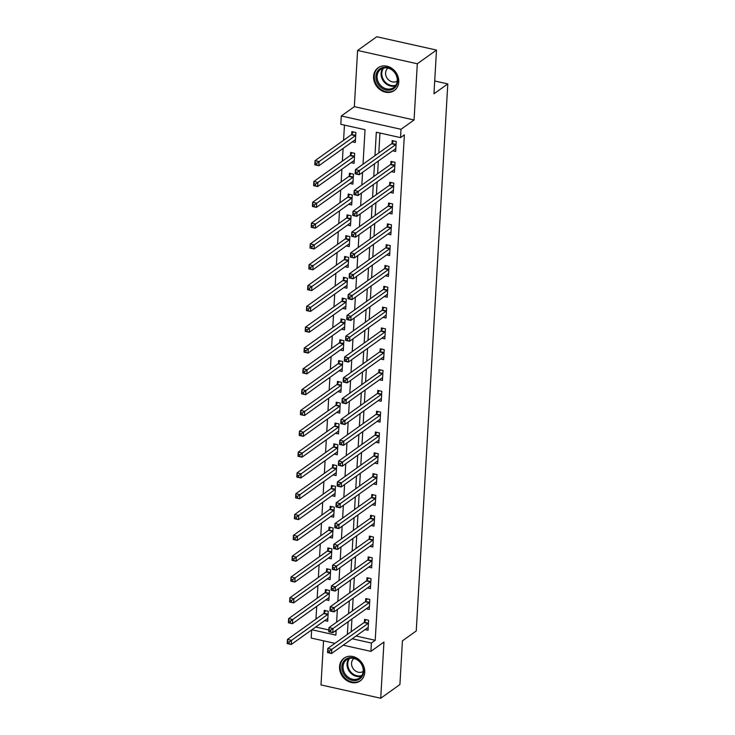<?xml version="1.0" encoding="UTF-8"?>
<svg xmlns="http://www.w3.org/2000/svg" width="735" height="735" viewBox="0 0 735 735"><rect width="100%" height="100%" fill="white"/><g stroke="black" fill="none" stroke-linecap="round" stroke-linejoin="round"><path stroke-width="1.1" d="M373.582 76.376A13.956 11.861 -125.5 0 0 380.51 90.001A13.956 11.861 -125.5 0 0 394.282 90.543A13.956 11.861 -125.5 0 0 398.765 81.989A13.956 11.861 -125.5 0 0 391.838 68.355A13.956 11.861 -125.5 0 0 378.056 67.822A13.956 11.861 -125.5 0 0 373.582 76.376M339.542 666.718A13.956 11.861 -125.5 0 0 346.47 680.353A13.956 11.861 -125.5 0 0 360.251 680.886A13.956 11.861 -125.5 0 0 364.725 672.332A13.956 11.861 -125.5 0 0 357.798 658.707A13.956 11.861 -125.5 0 0 344.017 658.165A13.956 11.861 -125.5 0 0 339.542 666.718M363.035 164.208L365.029 129.709L340.819 124.307L341.297 115.983L401.007 129.296L400.529 137.62L376.32 132.226L374.969 155.691M354.344 106.658L414.062 119.98L417.305 63.77L436.498 50.063L376.779 36.75L357.587 50.458L354.344 106.658L341.297 115.983M323.547 640.81L321.002 684.937L380.721 698.25L383.955 642.05L370.909 651.366L343.217 645.192M334.93 643.346L311.19 638.053L311.658 629.923M344.449 125.115L343.576 140.302M343.107 148.406L342.372 161.112M341.904 169.225L341.178 181.931M340.709 190.034L339.974 202.75M339.506 210.853L338.771 223.559M338.302 231.672L337.576 244.378M337.108 252.491L336.373 265.197M335.904 273.301L335.169 286.016M334.701 294.119L333.975 306.826M333.506 314.938L332.771 327.645M332.303 335.748L331.568 348.463M331.108 356.567L330.373 369.273M329.905 377.386L329.17 390.092M328.701 398.195L327.975 410.911M327.507 419.014L326.772 431.73M326.303 439.833L325.568 452.539M325.1 460.652L324.374 473.358M323.905 481.462L323.17 494.177M322.702 502.281L321.967 514.987M321.498 523.1L320.772 535.806M320.304 543.909L319.569 556.625M319.1 564.728L318.365 577.444M317.906 585.547L317.171 598.253M316.702 606.366L315.967 619.072M417.305 63.77L357.587 50.458M436.498 50.063L433.972 93.777L447.79 83.909L416.249 630.961L402.431 640.828L399.913 684.542L380.721 698.25M315.71 627.029L328.857 629.959M334.765 631.273L336.088 631.567M324.714 620.597L327.691 621.268L328.269 611.272L324.236 610.372L324.08 613.082M325.908 599.788L328.894 600.449L329.473 590.462L325.43 589.562L325.274 592.263M327.112 578.969L330.098 579.63L330.667 569.643L326.634 568.743L326.478 571.453M328.315 558.15L331.292 558.82L331.871 548.824L327.838 547.924L327.681 550.634M329.51 537.34L332.496 538.002L333.074 528.006L329.032 527.105L328.876 529.816M330.713 516.521L333.69 517.183L334.269 507.196L330.236 506.296L330.079 509.006M331.917 495.702L334.894 496.373L335.472 486.377L331.439 485.477L331.283 488.187M333.111 474.883L336.097 475.554L336.667 465.558L332.633 464.658L332.477 467.368M334.315 454.074L337.291 454.735L337.87 444.748L333.837 443.848L333.681 446.549M335.509 433.255L338.495 433.916L339.074 423.93L335.041 423.029L334.884 425.74M336.713 412.436L339.699 413.107L340.268 403.111L336.235 402.21L336.079 404.921M337.916 391.626L340.893 392.288L341.472 382.292L337.438 381.392L337.282 384.102M339.111 370.808L342.097 371.469L342.675 361.482L338.642 360.582L338.486 363.292M340.314 349.989L343.3 350.659L343.87 340.663L339.836 339.763L339.68 342.473M341.518 329.17L344.494 329.84L345.073 319.844L341.04 318.944L340.884 321.654M342.712 308.36L345.698 309.022L346.277 299.035L342.234 298.134L342.078 300.845M343.916 287.541L346.902 288.203L347.471 278.216L343.438 277.315L343.282 280.026M345.119 266.722L348.096 267.393L348.675 257.397L344.642 256.497L344.485 259.207M346.314 245.913L349.3 246.574L349.878 236.578L345.836 235.687L345.68 238.388M347.517 225.094L350.494 225.755L351.073 215.768L347.039 214.868L346.883 217.578M348.721 204.275L351.697 204.946L352.276 194.95L348.243 194.049L348.087 196.759M349.915 183.456L352.901 184.127L353.471 174.131L349.437 173.23L349.281 175.941M351.119 162.646L354.095 163.308L354.674 153.321L350.641 152.421L350.485 155.131M352.313 141.827L355.299 142.489L355.878 132.502L351.844 131.602L351.688 134.312M356.062 636.023L375.227 640.295L404.369 134.882L400.529 137.62M379.958 133.035L378.81 152.944M378.341 161.057L377.606 173.763M377.138 181.867L376.403 194.582M375.943 202.685L375.208 215.401M374.74 223.504L374.005 236.211M373.536 244.323L372.81 257.029M372.342 265.133L371.607 277.848M371.138 285.952L370.403 298.658M369.935 306.771L369.209 319.477M368.74 327.58L368.005 340.296M367.537 348.399L366.802 361.115M366.333 369.218L365.607 381.924M365.139 390.037L364.404 402.743M363.935 410.847L363.2 423.562M362.741 431.665L362.006 444.372M361.537 452.484L360.802 465.191M360.334 473.294L359.599 486.01M359.139 494.113L358.404 506.819M357.936 514.932L357.201 527.638M356.732 535.751L356.006 548.457M355.538 556.56L354.803 569.276M354.334 577.379L353.599 590.086M353.131 598.198L352.405 610.904M351.936 619.008L351.201 631.723M365.056 629.601L368.042 630.262L368.621 620.266L364.578 619.375L364.422 622.076M366.26 608.782L369.236 609.444L369.815 599.457L365.782 598.556L365.626 601.267M367.463 587.963L370.44 588.634L371.019 578.638L366.986 577.738L366.829 580.448M368.658 567.154L371.644 567.815L372.213 557.819L368.18 556.919L368.024 559.629M369.861 546.335L372.838 546.996L373.417 537.009L369.383 536.109L369.227 538.819M371.065 525.516L374.041 526.177L374.62 516.191L370.587 515.29L370.431 518M372.259 504.697L375.245 505.368L375.815 495.372L371.781 494.471L371.625 497.182M373.463 483.887L376.439 484.549L377.018 474.562L372.985 473.662L372.829 476.363M374.657 463.068L377.643 463.73L378.222 453.743L374.188 452.843L374.032 455.553M375.861 442.25L378.847 442.92L379.416 432.924L375.383 432.024L375.227 434.734M377.064 421.44L380.041 422.101L380.62 412.105L376.586 411.205L376.43 413.915M378.259 400.621L381.244 401.282L381.823 391.296L377.781 390.395L377.625 393.106M379.462 379.802L382.448 380.473L383.018 370.477L378.984 369.576L378.828 372.287M380.666 358.983L383.642 359.654L384.221 349.658L380.188 348.757L380.032 351.468M381.86 338.173L384.846 338.835L385.425 328.848L381.382 327.948L381.226 330.649M383.064 317.355L386.04 318.016L386.619 308.029L382.586 307.129L382.43 309.839M384.267 296.536L387.244 297.206L387.823 287.21L383.789 286.31L383.633 289.02M385.462 275.726L388.447 276.388L389.017 266.392L384.984 265.491L384.828 268.202M386.665 254.907L389.642 255.569L390.221 245.582L386.187 244.681L386.031 247.392M387.86 234.088L390.845 234.759L391.424 224.763L387.391 223.863L387.235 226.573M389.063 213.269L392.049 213.94L392.619 203.944L388.585 203.044L388.429 205.754M390.267 192.46L393.243 193.121L393.822 183.134L389.789 182.234L389.633 184.935M391.461 171.641L394.447 172.302L395.026 162.316L390.983 161.415L390.827 164.125M392.665 150.822L395.65 151.493L396.22 141.497L392.187 140.596L392.031 143.307M447.79 83.909L434.716 80.997M414.062 119.98L401.007 129.296M375.227 640.295L371.386 643.042L370.909 651.366M311.87 629.766L335.886 635.123L336.161 630.272M336.63 622.168L337.365 609.462M337.834 601.349L338.559 588.643M339.028 580.54L339.763 567.824M340.231 559.721L340.966 547.015M341.426 538.902L342.161 526.196M342.629 518.083L343.364 505.377M343.833 497.273L344.568 484.558M345.027 476.455L345.762 463.748M346.231 455.636L346.966 442.929M347.435 434.826L348.16 422.111M348.629 414.007L349.364 401.301M349.832 393.188L350.567 380.482M351.036 372.369L351.762 359.663M352.23 351.56L352.965 338.844M353.434 330.741L354.169 318.034M354.637 309.922L355.363 297.216M355.832 289.112L356.567 276.397M357.035 268.293L357.77 255.587M358.23 247.475L358.965 234.768M359.433 226.656L360.168 213.949M360.637 205.846L361.363 193.13M361.831 185.027L362.566 172.321M352.221 638.77L371.386 643.042M374.501 163.795L373.766 176.501M373.297 184.614L372.571 197.32M372.103 205.432L371.368 218.139M370.899 226.242L370.164 238.958M369.696 247.061L368.97 259.767M368.501 267.88L367.766 280.586M367.298 288.69L366.563 301.405M366.103 309.508L365.368 322.215M364.9 330.327L364.165 343.034M363.696 351.146L362.971 363.853M362.502 371.956L361.767 384.671M361.298 392.775L360.563 405.481M360.095 413.594L359.369 426.3M358.9 434.403L358.165 447.119M357.697 455.222L356.962 467.929M356.493 476.041L355.768 488.747M355.299 496.851L354.564 509.566M354.095 517.67L353.36 530.385M352.901 538.489L352.166 551.195M351.697 559.307L350.962 572.014M350.494 580.117L349.759 592.833M349.3 600.936L348.565 613.642M348.096 621.755L347.361 634.461M329.546 651.026L327.929 650.668L327.838 652.331L329.455 652.698L329.546 651.026L331.825 649.336L331.586 653.498L327.553 652.597L327.792 648.435L331.825 649.336L368.06 623.464A1.792 0.689 102.6 0 0 368.354 623.133L368.465 622.977M368.198 627.552L368.106 627.534A1.792 0.689 102.6 0 0 367.822 627.626L331.586 653.498L329.455 652.698M327.929 650.668L327.792 648.435L364.027 622.563A1.792 0.689 102.6 0 0 364.321 622.233L366.012 619.688M289.103 643.695L289.204 642.032L287.587 641.673L287.486 643.336L291.244 644.503L287.21 643.603L287.449 639.441L291.483 640.341L291.244 644.503L327.479 618.622A1.792 0.689 -77.4 0 1 327.755 618.539L327.847 618.558M325.66 610.693L323.979 613.238A1.792 0.689 -77.4 0 1 323.685 613.56L287.449 639.441L287.587 641.673M328.113 613.982L328.012 614.138A1.792 0.689 -77.4 0 1 327.718 614.46L289.204 642.032M330.75 630.217L329.133 629.849L329.041 631.521L330.649 631.88L330.75 630.217L333.029 628.517L332.79 632.688L328.756 631.788L328.995 627.616L333.029 628.517L369.264 602.645A1.792 0.689 102.6 0 0 369.558 602.314L369.659 602.167M369.393 606.733L369.301 606.724A1.792 0.689 102.6 0 0 369.025 606.807L332.79 632.688L330.649 631.88M329.133 629.849L328.995 627.616L365.231 601.745A1.792 0.689 102.6 0 0 365.525 601.423L367.206 598.869M331.944 609.398L330.337 609.039L330.236 610.702L331.852 611.061L331.944 609.398L334.232 607.707L333.993 611.869L329.951 610.969L330.19 606.807L334.232 607.707L370.468 581.826A1.792 0.689 102.6 0 0 370.762 581.504L370.863 581.348M370.596 585.924L370.504 585.905A1.792 0.689 102.6 0 0 370.229 585.988L333.993 611.869L331.852 611.061M330.337 609.039L330.19 606.807L366.434 580.926A1.792 0.689 102.6 0 0 366.728 580.604L368.41 578.059M333.148 588.579L331.531 588.221L331.439 589.883L333.056 590.242L333.148 588.579L335.426 586.888L335.188 591.05L331.154 590.15L331.393 585.988L335.426 586.888L371.662 561.007A1.792 0.689 102.6 0 0 371.956 560.686L372.057 560.529M371.8 565.105L371.708 565.086A1.792 0.689 102.6 0 0 371.423 565.178L335.188 591.05L333.056 590.242M331.531 588.221L331.393 585.988L367.629 560.107A1.792 0.689 102.6 0 0 367.923 559.785L369.613 557.24M290.307 622.885L290.398 621.213L288.791 620.854L288.69 622.517L292.438 623.684L288.405 622.784L288.644 618.622L292.677 619.522L292.438 623.684L328.674 597.812A1.792 0.689 -77.4 0 1 328.958 597.73L329.05 597.739M326.864 589.874L325.173 592.419A1.792 0.689 -77.4 0 1 324.879 592.75L288.644 618.622L288.791 620.854M329.317 593.163L329.216 593.32A1.792 0.689 -77.4 0 1 328.922 593.65L290.398 621.213M291.501 602.066L291.602 600.403L289.985 600.036L289.893 601.708L293.642 602.875L289.608 601.974L289.847 597.812L293.881 598.703L293.642 602.875L329.877 576.993A1.792 0.689 -77.4 0 1 330.162 576.911L330.254 576.92M328.058 569.055L326.377 571.609A1.792 0.689 -77.4 0 1 326.083 571.931L289.847 597.812L289.985 600.036M330.511 572.354L330.41 572.501A1.792 0.689 -77.4 0 1 330.116 572.831L291.602 600.403M292.705 581.247L292.796 579.584L291.189 579.226L291.088 580.889L294.845 582.056L290.803 581.155L291.051 576.993L295.084 577.894L294.845 582.056L331.081 556.174A1.792 0.689 -77.4 0 1 331.356 556.092L331.448 556.11M329.262 548.246L327.58 550.791A1.792 0.689 -77.4 0 1 327.286 551.112L291.051 576.993L291.189 579.226M331.715 551.535L331.614 551.691A1.792 0.689 -77.4 0 1 331.32 552.013L292.796 579.584M334.351 567.76L332.735 567.402L332.643 569.065L334.25 569.432L334.351 567.76L336.63 566.069L336.391 570.231L332.358 569.331L332.597 565.169L336.63 566.069L372.865 540.197A1.792 0.689 102.6 0 0 373.159 539.867L373.261 539.72M372.994 544.286L372.902 544.277A1.792 0.689 102.6 0 0 372.627 544.359L336.391 570.231L334.25 569.432M332.735 567.402L332.597 565.169L368.832 539.297A1.792 0.689 102.6 0 0 369.126 538.966L370.808 536.421M293.908 560.428L294 558.765L292.383 558.407L292.291 560.07L296.04 561.237L292.006 560.336L292.245 556.174L296.279 557.075L296.04 561.237L332.275 535.365A1.792 0.689 -77.4 0 1 332.56 535.273L332.652 535.291M330.465 527.427L328.775 529.972A1.792 0.689 -77.4 0 1 328.481 530.293L292.245 556.174L292.383 558.407M332.918 530.716L332.808 530.872A1.792 0.689 -77.4 0 1 332.514 531.194L294 558.765M358.753 660.572A12.082 10.262 54.5 0 1 361.859 676.816A12.082 10.262 54.5 0 1 346.736 677.606A12.082 10.262 54.5 0 1 343.64 661.362A12.082 10.262 54.5 0 1 358.753 660.572M347.572 676.705A11.19 9.509 -125.5 0 0 359.635 677.918A11.19 9.509 -125.5 0 0 358.698 660.921A11.19 9.509 -125.5 0 0 346.635 659.708A11.19 9.509 -125.5 0 0 347.572 676.705M353.939 658.459A7.966 6.771 -125.5 0 0 354.775 670.43A7.966 6.771 -125.5 0 0 363.191 671.413M345.367 657.356A13.873 11.788 -125.5 0 0 344.687 657.797A13.873 11.788 -125.5 0 0 345.845 678.874A13.873 11.788 -125.5 0 0 360.812 680.38A13.873 11.788 -125.5 0 0 361.455 679.875M375.897 76.311A12.082 10.262 54.5 0 1 387.437 67.501A12.082 10.262 54.5 0 1 397.681 81.172A12.082 10.262 54.5 0 1 386.141 89.982A12.082 10.262 54.5 0 1 375.897 76.311M397.258 80.712A11.19 9.509 -125.5 0 0 391.709 69.797A11.19 9.509 -125.5 0 0 380.666 69.366A11.19 9.509 -125.5 0 0 377.083 76.219A11.19 9.509 -125.5 0 0 382.632 87.134A11.19 9.509 -125.5 0 0 393.675 87.566A11.19 9.509 -125.5 0 0 397.258 80.712M387.979 68.107A7.966 6.771 -125.5 0 0 385.59 72.866A7.966 6.771 -125.5 0 0 389.449 80.574A7.966 6.771 -125.5 0 0 397.231 81.061M379.407 67.004A13.873 11.788 -125.5 0 0 378.727 67.455A13.873 11.788 -125.5 0 0 374.28 75.953A13.873 11.788 -125.5 0 0 381.162 89.495A13.873 11.788 -125.5 0 0 394.851 90.028A13.873 11.788 -125.5 0 0 395.494 89.532M335.546 546.95L333.938 546.592L333.837 548.255L335.454 548.613L335.546 546.95L337.834 545.26L337.585 549.422L333.552 548.521L333.791 544.359L337.834 545.26L374.069 519.379A1.792 0.689 102.6 0 0 374.363 519.057L374.464 518.901M374.198 523.476L374.106 523.458A1.792 0.689 102.6 0 0 373.83 523.54L337.585 549.422L335.454 548.613M333.938 546.592L333.791 544.359L370.036 518.478A1.792 0.689 102.6 0 0 370.321 518.157L372.011 515.612M336.749 526.131L335.132 525.773L335.041 527.436L336.658 527.794L336.749 526.131L339.028 524.441L338.789 528.603L334.756 527.702L334.995 523.54L339.028 524.441L375.263 498.56A1.792 0.689 102.6 0 0 375.557 498.238L375.659 498.082M375.401 502.657L375.309 502.639A1.792 0.689 102.6 0 0 375.025 502.722L338.789 528.603L336.658 527.794M335.132 525.773L334.995 523.54L371.23 497.659A1.792 0.689 102.6 0 0 371.524 497.338L373.205 494.793M337.953 505.312L336.336 504.954L336.244 506.617L337.852 506.985L337.953 505.312L340.231 503.622L339.993 507.784L335.959 506.884L336.198 502.722L340.231 503.622L376.467 477.75A1.792 0.689 102.6 0 0 376.761 477.419L376.862 477.263M376.596 481.838L376.504 481.829A1.792 0.689 102.6 0 0 376.228 481.912L339.993 507.784L337.852 506.985M336.336 504.954L336.198 502.722L372.434 476.85A1.792 0.689 102.6 0 0 372.728 476.519L374.409 473.974M339.147 484.503L337.54 484.135L337.438 485.807L339.055 486.166L339.147 484.503L341.426 482.803L341.187 486.974L337.154 486.074L337.393 481.912L341.426 482.803L377.671 456.931A1.792 0.689 102.6 0 0 377.965 456.6L378.066 456.453M377.799 461.02L377.707 461.01A1.792 0.689 102.6 0 0 377.423 461.093L341.187 486.974L339.055 486.166M337.54 484.135L337.393 481.912L373.628 456.031A1.792 0.689 102.6 0 0 373.922 455.709L375.613 453.155M340.351 463.684L338.734 463.326L338.642 464.989L340.25 465.347L340.351 463.684L342.629 461.993L342.391 466.155L338.357 465.255L338.596 461.093L342.629 461.993L378.865 436.112A1.792 0.689 102.6 0 0 379.159 435.791L379.26 435.635M379.003 440.21L378.911 440.191A1.792 0.689 102.6 0 0 378.626 440.274L342.391 466.155L340.25 465.347M338.734 463.326L338.596 461.093L374.832 435.212A1.792 0.689 102.6 0 0 375.126 434.89L376.807 432.345M295.102 539.619L295.204 537.946L293.587 537.588L293.495 539.26L297.243 540.418L293.21 539.527L293.449 535.356L297.482 536.256L297.243 540.418L333.479 514.546A1.792 0.689 -77.4 0 1 333.754 514.463L333.846 514.472M331.66 506.608L329.978 509.153A1.792 0.689 -77.4 0 1 329.684 509.484L293.449 535.356L293.587 537.588M334.113 509.906L334.012 510.053A1.792 0.689 -77.4 0 1 333.718 510.384L295.204 537.946M296.306 518.8L296.398 517.137L294.79 516.779L294.689 518.441L298.438 519.608L294.404 518.708L294.643 514.546L298.686 515.446L298.438 519.608L334.682 493.727A1.792 0.689 -77.4 0 1 334.958 493.644L335.05 493.663M332.863 485.798L331.182 488.343A1.792 0.689 -77.4 0 1 330.888 488.665L294.643 514.546L294.79 516.779M335.316 489.087L335.215 489.244A1.792 0.689 -77.4 0 1 334.921 489.565L296.398 517.137M297.51 497.981L297.601 496.318L295.985 495.96L295.893 497.623L299.641 498.789L295.608 497.889L295.847 493.727L299.88 494.627L299.641 498.789L335.877 472.908A1.792 0.689 -77.4 0 1 336.161 472.825L336.253 472.844M334.067 464.979L332.376 467.524A1.792 0.689 -77.4 0 1 332.082 467.846L295.847 493.727L295.985 495.96M336.511 468.268L336.409 468.425A1.792 0.689 -77.4 0 1 336.115 468.746L297.601 496.318M298.704 477.171L298.805 475.499L297.188 475.141L297.096 476.804L300.845 477.97L296.811 477.07L297.05 472.908L301.084 473.809L300.845 477.97L337.08 452.098A1.792 0.689 -77.4 0 1 337.356 452.016L337.448 452.025M335.261 444.16L333.58 446.705A1.792 0.689 -77.4 0 1 333.286 447.036L297.05 472.908L297.188 475.141M337.714 447.45L337.613 447.606A1.792 0.689 -77.4 0 1 337.319 447.937L298.805 475.499M299.908 456.352L299.999 454.689L298.392 454.322L298.291 455.994L302.039 457.161L298.006 456.26L298.245 452.098L302.287 452.99L302.039 457.161L338.284 431.28A1.792 0.689 -77.4 0 1 338.559 431.197L338.651 431.215M336.465 423.351L334.774 425.896A1.792 0.689 -77.4 0 1 334.489 426.217L298.245 452.098L298.392 454.322M338.918 426.64L338.817 426.787A1.792 0.689 -77.4 0 1 338.523 427.118L299.999 454.689M341.554 442.865L339.938 442.507L339.836 444.17L341.453 444.528L341.554 442.865L343.833 441.175L343.594 445.337L339.552 444.436L339.8 440.274L343.833 441.175L380.068 415.293A1.792 0.689 102.6 0 0 380.362 414.972L380.464 414.816M380.197 419.391L380.105 419.373A1.792 0.689 102.6 0 0 379.83 419.464L343.594 445.337L341.453 444.528M339.938 442.507L339.8 440.274L376.035 414.393A1.792 0.689 102.6 0 0 376.329 414.071L378.01 411.526M301.111 435.533L301.203 433.87L299.586 433.512L299.494 435.175L303.243 436.342L299.209 435.442L299.448 431.28L303.481 432.18L303.243 436.342L339.478 410.461A1.792 0.689 -77.4 0 1 339.763 410.378L339.855 410.396M337.659 402.532L335.978 405.077A1.792 0.689 -77.4 0 1 335.684 405.398L299.448 431.28L299.586 433.512M340.112 405.821L340.011 405.977A1.792 0.689 -77.4 0 1 339.717 406.299L301.203 433.87M342.749 422.046L341.141 421.688L341.04 423.36L342.657 423.718L342.749 422.046L345.027 420.356L344.788 424.518L340.755 423.626L340.994 419.455L345.027 420.356L381.272 394.484A1.792 0.689 102.6 0 0 381.557 394.153L381.667 394.006M381.401 398.572L381.309 398.563A1.792 0.689 102.6 0 0 381.024 398.646L344.788 424.518L342.657 423.718M341.141 421.688L340.994 419.455L377.23 393.583A1.792 0.689 102.6 0 0 377.524 393.253L379.214 390.708M302.305 414.715L302.407 413.052L300.79 412.693L300.688 414.356L304.446 415.523L300.413 414.623L300.652 410.461L304.685 411.361L304.446 415.523L340.682 389.651A1.792 0.689 -77.4 0 1 340.957 389.559L341.049 389.578M338.863 381.713L337.181 384.258A1.792 0.689 -77.4 0 1 336.887 384.589L300.652 410.461L300.79 412.693M341.316 385.002L341.215 385.158A1.792 0.689 -77.4 0 1 340.921 385.48L302.407 413.052M343.952 401.236L342.335 400.878L342.244 402.541L343.851 402.899L343.952 401.236L346.231 399.546L345.992 403.708L341.959 402.808L342.198 398.646L346.231 399.546L382.466 373.665A1.792 0.689 102.6 0 0 382.76 373.343L382.861 373.187M382.604 377.762L382.503 377.744A1.792 0.689 102.6 0 0 382.228 377.827L345.992 403.708L343.851 402.899M342.335 400.878L342.198 398.646L378.433 372.764A1.792 0.689 102.6 0 0 378.727 372.443L380.408 369.898M303.509 393.905L303.601 392.233L301.993 391.874L301.892 393.547L305.641 394.704L301.607 393.813L301.846 389.642L305.879 390.542L305.641 394.704L341.876 368.832A1.792 0.689 -77.4 0 1 342.161 368.75L342.253 368.759M340.066 360.894L338.376 363.439A1.792 0.689 -77.4 0 1 338.082 363.77L301.846 389.642L301.993 391.874M342.519 364.192L342.418 364.339A1.792 0.689 -77.4 0 1 342.124 364.67L303.601 392.233M345.147 380.418L343.539 380.059L343.438 381.722L345.055 382.081L345.147 380.418L347.435 378.727L347.196 382.889L343.153 381.989L343.401 377.827L347.435 378.727L383.67 352.846A1.792 0.689 102.6 0 0 383.964 352.524L384.065 352.368M383.799 356.944L383.707 356.925A1.792 0.689 102.6 0 0 383.431 357.008L347.196 382.889L345.055 382.081M343.539 380.059L343.401 377.827L379.637 351.946A1.792 0.689 102.6 0 0 379.931 351.624L381.612 349.079M304.703 373.086L304.804 371.423L303.188 371.065L303.096 372.728L306.844 373.894L302.811 372.994L303.05 368.832L307.083 369.733L306.844 373.894L343.08 348.013A1.792 0.689 -77.4 0 1 343.364 347.931L343.456 347.949M341.26 340.084L339.579 342.629A1.792 0.689 -77.4 0 1 339.285 342.951L303.05 368.832L303.188 371.065M343.714 343.374L343.613 343.53A1.792 0.689 -77.4 0 1 343.318 343.851L304.804 371.423M346.35 359.599L344.733 359.24L344.642 360.903L346.258 361.271L346.35 359.599L348.629 357.908L348.39 362.07L344.357 361.17L344.596 357.008L348.629 357.908L384.864 332.036A1.792 0.689 102.6 0 0 385.158 331.706L385.269 331.549M385.002 336.125L384.91 336.115A1.792 0.689 102.6 0 0 384.625 336.198L348.39 362.07L346.258 361.271M344.733 359.24L344.596 357.008L380.831 331.136A1.792 0.689 102.6 0 0 381.125 330.805L382.816 328.26M305.907 352.267L306.008 350.604L304.391 350.246L304.29 351.909L308.048 353.076L304.005 352.175L304.253 348.013L308.287 348.914L308.048 353.076L344.283 327.194A1.792 0.689 -77.4 0 1 344.559 327.112L344.651 327.13M342.464 319.266L340.783 321.811A1.792 0.689 -77.4 0 1 340.489 322.132L304.253 348.013L304.391 350.246M344.917 322.555L344.816 322.711A1.792 0.689 -77.4 0 1 344.522 323.033L306.008 350.604M347.554 338.789L345.937 338.422L345.845 340.094L347.453 340.452L347.554 338.789L349.832 337.089L349.594 341.26L345.56 340.36L345.799 336.198L349.832 337.089L386.068 311.217A1.792 0.689 102.6 0 0 386.362 310.887L386.463 310.74M386.197 315.315L386.105 315.297A1.792 0.689 102.6 0 0 385.829 315.379L349.594 341.26L347.453 340.452M345.937 338.422L345.799 336.198L382.035 310.317A1.792 0.689 102.6 0 0 382.329 309.995L384.01 307.45M307.111 331.457L307.202 329.785L305.595 329.427L305.494 331.09L309.242 332.257L305.209 331.356L305.448 327.194L309.481 328.095L309.242 332.257L345.478 306.385A1.792 0.689 -77.4 0 1 345.762 306.302L345.854 306.311M343.668 298.447L341.977 300.992A1.792 0.689 -77.4 0 1 341.683 301.322L305.448 327.194L305.595 329.427M346.121 301.736L346.01 301.892A1.792 0.689 -77.4 0 1 345.726 302.223L307.202 329.785M348.748 317.97L347.14 317.612L347.039 319.275L348.656 319.633L348.748 317.97L351.036 316.28L350.788 320.442L346.755 319.541L346.993 315.379L351.036 316.28L387.271 290.398A1.792 0.689 102.6 0 0 387.565 290.077L387.667 289.921M387.4 294.496L387.308 294.478A1.792 0.689 102.6 0 0 387.033 294.56L350.788 320.442L348.656 319.633M347.14 317.612L346.993 315.379L383.238 289.498A1.792 0.689 102.6 0 0 383.532 289.177L385.213 286.632M349.952 297.151L348.335 296.793L348.243 298.456L349.86 298.814L349.952 297.151L352.23 295.461L351.991 299.623L347.958 298.722L348.197 294.56L352.23 295.461L388.466 269.58A1.792 0.689 102.6 0 0 388.76 269.258L388.861 269.102M388.604 273.677L388.512 273.659A1.792 0.689 102.6 0 0 388.227 273.751L351.991 299.623L349.86 298.814M348.335 296.793L348.197 294.56L384.433 268.688A1.792 0.689 102.6 0 0 384.727 268.358L386.417 265.813M351.155 276.332L349.538 275.974L349.447 277.646L351.054 278.005L351.155 276.332L353.434 274.642L353.195 278.804L349.162 277.913L349.401 273.742L353.434 274.642L389.669 248.77A1.792 0.689 102.6 0 0 389.963 248.439L390.065 248.292M389.798 252.858L389.706 252.849A1.792 0.689 102.6 0 0 389.431 252.932L353.195 278.804L351.054 278.005M349.538 275.974L349.401 273.742L385.636 247.87A1.792 0.689 102.6 0 0 385.93 247.539L387.611 244.994M352.35 255.523L350.742 255.164L350.641 256.827L352.258 257.186L352.35 255.523L354.637 253.832L354.389 257.994L350.356 257.094L350.595 252.932L354.637 253.832L390.873 227.951A1.792 0.689 102.6 0 0 391.167 227.629L391.268 227.473M391.002 232.049L390.91 232.03A1.792 0.689 102.6 0 0 390.634 232.113L354.389 257.994L352.258 257.186M350.742 255.164L350.595 252.932L386.83 227.051A1.792 0.689 102.6 0 0 387.125 226.729L388.815 224.184M308.305 310.639L308.406 308.976L306.789 308.608L306.697 310.28L310.446 311.447L306.412 310.547L306.651 306.385L310.685 307.276L310.446 311.447L346.681 285.566A1.792 0.689 -77.4 0 1 346.957 285.483L347.058 285.502M344.862 277.637L343.181 280.182A1.792 0.689 -77.4 0 1 342.887 280.504L306.651 306.385L306.789 308.608M347.315 280.926L347.214 281.082A1.792 0.689 -77.4 0 1 346.92 281.404L308.406 308.976M309.508 289.82L309.6 288.157L307.993 287.798L307.892 289.461L311.649 290.628L307.607 289.728L307.855 285.566L311.888 286.466L311.649 290.628L347.885 264.747A1.792 0.689 -77.4 0 1 348.16 264.664L348.252 264.683M346.066 256.818L344.384 259.363A1.792 0.689 -77.4 0 1 344.09 259.685L307.855 285.566L307.993 287.798M348.519 260.107L348.418 260.263A1.792 0.689 -77.4 0 1 348.124 260.585L309.6 288.157M310.712 269.001L310.804 267.338L309.187 266.98L309.095 268.642L312.844 269.809L308.81 268.909L309.049 264.747L313.082 265.647L312.844 269.809L349.079 243.937A1.792 0.689 -77.4 0 1 349.364 243.845L349.456 243.864M347.269 235.999L345.579 238.544A1.792 0.689 -77.4 0 1 345.285 238.875L309.049 264.747L309.187 266.98M349.722 239.288L349.612 239.445A1.792 0.689 -77.4 0 1 349.318 239.766L310.804 267.338M311.906 248.191L312.007 246.519L310.39 246.161L310.299 247.833L314.047 248.99L310.014 248.099L310.253 243.928L314.286 244.828L314.047 248.99L350.283 223.118A1.792 0.689 -77.4 0 1 350.558 223.036L350.65 223.045M348.463 215.18L346.782 217.725A1.792 0.689 -77.4 0 1 346.488 218.056L310.253 243.928L310.39 246.161M350.917 218.479L350.815 218.626A1.792 0.689 -77.4 0 1 350.521 218.956L312.007 246.519M353.553 234.704L351.936 234.346L351.844 236.008L353.452 236.367L353.553 234.704L355.832 233.013L355.593 237.175L351.56 236.275L351.799 232.113L355.832 233.013L392.067 207.132A1.792 0.689 102.6 0 0 392.361 206.811L392.462 206.654M392.205 211.23L392.113 211.211A1.792 0.689 102.6 0 0 391.829 211.294L355.593 237.175L353.452 236.367M351.936 234.346L351.799 232.113L388.034 206.232A1.792 0.689 102.6 0 0 388.328 205.91L390.009 203.365M313.11 227.372L313.202 225.709L311.594 225.351L311.493 227.014L315.241 228.181L311.208 227.28L311.447 223.118L315.49 224.019L315.241 228.181L351.486 202.3A1.792 0.689 -77.4 0 1 351.762 202.217L351.854 202.235M349.667 194.371L347.986 196.916A1.792 0.689 -77.4 0 1 347.692 197.237L311.447 223.118L311.594 225.351M352.12 197.66L352.019 197.816A1.792 0.689 -77.4 0 1 351.725 198.138L313.202 225.709M354.757 213.885L353.14 213.527L353.039 215.19L354.656 215.557L354.757 213.885L357.035 212.195L356.797 216.356L352.763 215.456L353.002 211.294L357.035 212.195L393.271 186.322A1.792 0.689 102.6 0 0 393.565 185.992L393.666 185.836M393.4 190.411L393.308 190.402A1.792 0.689 102.6 0 0 393.032 190.484L356.797 216.356L354.656 215.557M353.14 213.527L353.002 211.294L389.238 185.422A1.792 0.689 102.6 0 0 389.532 185.091L391.213 182.546M314.314 206.553L314.405 204.89L312.788 204.532L312.697 206.195L316.445 207.362L312.412 206.462L312.651 202.3L316.684 203.2L316.445 207.362L352.681 181.481A1.792 0.689 -77.4 0 1 352.965 181.398L353.057 181.416M350.871 173.552L349.18 176.097A1.792 0.689 -77.4 0 1 348.886 176.418L312.651 202.3L312.788 204.532M353.315 176.841L353.213 176.997A1.792 0.689 -77.4 0 1 352.919 177.319L314.405 204.89M355.951 193.075L354.344 192.708L354.242 194.38L355.859 194.738L355.951 193.075L358.23 191.376L357.991 195.547L353.958 194.646L354.196 190.484L358.23 191.376L394.474 165.504A1.792 0.689 102.6 0 0 394.768 165.182L394.87 165.026M394.603 169.601L394.511 169.583A1.792 0.689 102.6 0 0 394.226 169.666L357.991 195.547L355.859 194.738M354.344 192.708L354.196 190.484L390.432 164.603A1.792 0.689 102.6 0 0 390.726 164.282L392.416 161.737M315.508 185.744L315.609 184.072L313.992 183.713L313.9 185.376L317.649 186.543L313.615 185.643L313.854 181.481L317.887 182.381L317.649 186.543L353.884 160.671A1.792 0.689 -77.4 0 1 354.16 160.588L354.252 160.597M352.065 152.733L350.384 155.278A1.792 0.689 -77.4 0 1 350.09 155.609L313.854 181.481L313.992 183.713M354.518 156.022L354.417 156.178A1.792 0.689 -77.4 0 1 354.123 156.509L315.609 184.072M357.155 172.256L355.538 171.898L355.446 173.561L357.054 173.919L357.155 172.256L359.433 170.566L359.194 174.728L355.161 173.827L355.4 169.666L359.433 170.566L395.669 144.685A1.792 0.689 102.6 0 0 395.963 144.363L396.064 144.207M395.807 148.782L395.715 148.764A1.792 0.689 102.6 0 0 395.43 148.847L359.194 174.728L357.054 173.919M355.538 171.898L355.4 169.666L391.636 143.784A1.792 0.689 102.6 0 0 391.93 143.463L393.611 140.918M316.712 164.925L316.803 163.262L315.196 162.894L315.094 164.566L318.843 165.733L314.81 164.833L315.049 160.671L319.091 161.571L318.843 165.733L355.088 139.852A1.792 0.689 -77.4 0 1 355.363 139.769L355.455 139.788M353.269 131.923L351.578 134.468A1.792 0.689 -77.4 0 1 351.284 134.79L315.049 160.671L315.196 162.894M355.722 135.212L355.621 135.369A1.792 0.689 -77.4 0 1 355.327 135.69L316.803 163.262M368.06 623.464L364.027 622.563M368.354 623.133L364.321 622.233M323.979 613.238L328.012 614.138M323.685 613.56L327.718 614.46M369.264 602.645L365.231 601.745M369.558 602.314L365.525 601.423M370.468 581.826L366.434 580.926M370.762 581.504L366.728 580.604M371.662 561.007L367.629 560.107M371.956 560.686L367.923 559.785M325.173 592.419L329.216 593.32M324.879 592.75L328.922 593.65M326.377 571.609L330.41 572.501M326.083 571.931L330.116 572.831M327.58 550.791L331.614 551.691M327.286 551.112L331.32 552.013M372.865 540.197L368.832 539.297M373.159 539.867L369.126 538.966M328.775 529.972L332.808 530.872M328.481 530.293L332.514 531.194M361.409 676.182A11.19 9.509 54.5 0 1 351.569 673.848A11.19 9.509 54.5 0 1 348.849 658.597M349.649 658.376A10.823 9.197 -125.5 0 0 352.129 673.315A10.823 9.197 -125.5 0 0 361.877 675.493M395.448 85.83A11.19 9.509 54.5 0 1 381.088 73.362A11.19 9.509 54.5 0 1 382.889 68.245M383.688 68.024A10.823 9.197 -125.5 0 0 381.796 73.16A10.823 9.197 -125.5 0 0 395.917 85.15M374.069 519.379L370.036 518.478M374.363 519.057L370.321 518.157M375.263 498.56L371.23 497.659M375.557 498.238L371.524 497.338M376.467 477.75L372.434 476.85M376.761 477.419L372.728 476.519M377.671 456.931L373.628 456.031M377.965 456.6L373.922 455.709M378.865 436.112L374.832 435.212M379.159 435.791L375.126 434.89M329.978 509.153L334.012 510.053M329.684 509.484L333.718 510.384M331.182 488.343L335.215 489.244M330.888 488.665L334.921 489.565M332.376 467.524L336.409 468.425M332.082 467.846L336.115 468.746M333.58 446.705L337.613 447.606M333.286 447.036L337.319 447.937M334.774 425.896L338.817 426.787M334.489 426.217L338.523 427.118M380.068 415.293L376.035 414.393M380.362 414.972L376.329 414.071M335.978 405.077L340.011 405.977M335.684 405.398L339.717 406.299M381.272 394.484L377.23 393.583M381.557 394.153L377.524 393.253M337.181 384.258L341.215 385.158M336.887 384.589L340.921 385.48M382.466 373.665L378.433 372.764M382.76 373.343L378.727 372.443M338.376 363.439L342.418 364.339M338.082 363.77L342.124 364.67M383.67 352.846L379.637 351.946M383.964 352.524L379.931 351.624M339.579 342.629L343.613 343.53M339.285 342.951L343.318 343.851M384.864 332.036L380.831 331.136M385.158 331.706L381.125 330.805M340.783 321.811L344.816 322.711M340.489 322.132L344.522 323.033M386.068 311.217L382.035 310.317M386.362 310.887L382.329 309.995M341.977 300.992L346.01 301.892M341.683 301.322L345.726 302.223M387.271 290.398L383.238 289.498M387.565 290.077L383.532 289.177M388.466 269.58L384.433 268.688M388.76 269.258L384.727 268.358M389.669 248.77L385.636 247.87M389.963 248.439L385.93 247.539M390.873 227.951L386.83 227.051M391.167 227.629L387.125 226.729M343.181 280.182L347.214 281.082M342.887 280.504L346.92 281.404M344.384 259.363L348.418 260.263M344.09 259.685L348.124 260.585M345.579 238.544L349.612 239.445M345.285 238.875L349.318 239.766M346.782 217.725L350.815 218.626M346.488 218.056L350.521 218.956M392.067 207.132L388.034 206.232M392.361 206.811L388.328 205.91M347.986 196.916L352.019 197.816M347.692 197.237L351.725 198.138M393.271 186.322L389.238 185.422M393.565 185.992L389.532 185.091M349.18 176.097L353.213 176.997M348.886 176.418L352.919 177.319M394.474 165.504L390.432 164.603M394.768 165.182L390.726 164.282M350.384 155.278L354.417 156.178M350.09 155.609L354.123 156.509M395.669 144.685L391.636 143.784M395.963 144.363L391.93 143.463M351.578 134.468L355.621 135.369M351.284 134.79L355.327 135.69M344.687 657.797L345.165 657.457M360.812 680.38L361.289 680.031M394.851 90.028L395.329 89.688M378.727 67.455L379.205 67.115"/></g></svg>
